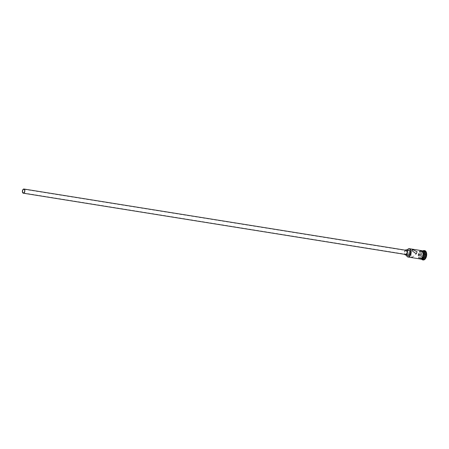 <?xml version="1.0" encoding="UTF-8"?>
<svg xmlns="http://www.w3.org/2000/svg" width="449" height="449" viewBox="0 0 449 449"><rect width="100%" height="100%" fill="white"/><g stroke="black" fill="none" stroke-linecap="round" stroke-linejoin="round"><path stroke-width="0.34" stroke-dasharray="2.25 1.68" d="M407.243 249.947A4.007 2.29 -80.9 0 0 406.311 254.791A4.007 2.29 -80.9 0 0 406.412 255.155M406.536 255.498A4.221 2.408 99.1 0 1 406.367 254.92A4.221 2.408 99.1 0 1 407.473 249.661M409.005 253.966L410.667 251.294L411.048 252.158L410.077 254.942L409.005 253.966M406.3 250.329A2.11 1.207 -80.9 0 0 405.065 251.277A2.11 1.207 -80.9 0 0 404.796 253.444A2.11 1.207 -80.9 0 0 405.627 254.493M405.408 250.183A2.638 1.504 -80.9 0 0 404.504 253.707A2.638 1.504 -80.9 0 0 404.74 254.353M408.949 250.216A2.638 1.504 -80.9 0 0 407.406 251.406A2.638 1.504 -80.9 0 0 407.069 254.117A2.638 1.504 -80.9 0 0 408.113 255.425M407.692 255.133L408.478 253.023L412.401 255.885L412.328 257.361L407.692 255.133M424.114 253.062A3.901 2.228 99.1 0 1 422.913 258.136A3.901 2.228 99.1 0 1 419.983 257.502A3.901 2.228 99.1 0 1 419.798 256.89A3.901 2.228 99.1 0 1 420.876 251.956A3.901 2.228 99.1 0 1 424.114 253.062M421.42 259.157A4.221 2.408 99.1 0 1 420.084 257.748A4.221 2.408 99.1 0 1 419.882 257.086A4.221 2.408 99.1 0 1 421.044 251.754A4.221 2.408 99.1 0 1 422.756 250.834M422.402 259.32A4.221 2.408 99.1 0 1 420.938 257.883A4.221 2.408 99.1 0 1 420.735 257.226A4.221 2.408 99.1 0 1 421.897 251.895A4.221 2.408 99.1 0 1 423.738 250.985M421.605 259.191A4.748 2.711 99.1 0 1 421.1 258.293A4.748 2.711 99.1 0 1 420.876 257.552A4.748 2.711 99.1 0 1 422.178 251.552A4.748 2.711 99.1 0 1 422.941 250.856M420.006 258.938A4.221 2.408 99.1 0 1 418.345 256.839A4.221 2.408 99.1 0 1 418.878 252.506A4.221 2.408 99.1 0 1 421.342 250.604M423.435 252.765A4.221 2.408 99.1 0 1 422.902 257.103A4.221 2.408 99.1 0 1 420.432 259.006A4.221 2.408 99.1 0 1 418.771 256.907A4.221 2.408 99.1 0 1 419.304 252.574A4.221 2.408 99.1 0 1 421.774 250.671A4.221 2.408 99.1 0 1 423.435 252.765M421.291 259.14A4.221 2.408 99.1 0 1 419.624 257.047A4.221 2.408 99.1 0 1 420.157 252.708A4.221 2.408 99.1 0 1 422.627 250.806M423.177 259.977A4.748 2.711 99.1 0 1 421.302 257.619A4.748 2.711 99.1 0 1 421.903 252.742A4.748 2.711 99.1 0 1 424.675 250.604M423.48 253.298L422.593 255.279L423.042 257.271L424.372 257.283L425.259 255.301L424.81 253.309L423.356 253.477L424.546 253.489L424.945 255.273L424.153 257.047L422.964 257.036L422.565 255.251L423.356 253.477L421.819 253.23L424.81 253.309M423.009 253.242L423.407 255.026L425.259 255.301M423.407 255.026L422.616 256.8L424.372 257.283M422.616 256.8L421.426 256.789L421.022 255.004L422.593 255.279M421.022 255.004L421.819 253.23M421.426 256.789L423.042 257.271M420.966 250.542A4.271 2.436 -80.9 0 0 418.316 256.867A4.271 2.436 -80.9 0 0 419.63 258.877M420.213 259.006A4.271 2.436 99.1 0 1 418.743 256.935A4.271 2.436 99.1 0 1 420.281 251.159A4.271 2.436 99.1 0 1 423.463 252.742M410.667 251.294L23.909 189.282M408.478 253.023L412.429 249.515M420.938 257.883L421.1 258.293M420.432 259.006L421.213 259.129M420.567 250.48L418.272 256.957L419.231 258.809M421.774 250.671L422.548 250.795M421.897 251.895L422.178 251.552M412.328 257.361L416.279 253.853M410.077 254.942L23.326 192.93"/><path stroke-width="0.67" d="M406.412 255.155A4.007 2.29 -80.9 0 0 406.502 255.414A4.007 2.29 -80.9 0 0 409.51 256.07A4.007 2.29 -80.9 0 0 410.745 250.856A4.007 2.29 -80.9 0 0 407.417 249.723A4.007 2.29 -80.9 0 0 407.243 249.947M407.473 249.661A4.221 2.408 99.1 0 1 407.529 249.588A4.221 2.408 99.1 0 1 409.37 248.684A4.221 2.408 99.1 0 1 411.031 250.778A4.221 2.408 99.1 0 1 410.498 255.116A4.221 2.408 99.1 0 1 408.034 257.019A4.221 2.408 99.1 0 1 406.57 255.582A4.221 2.408 99.1 0 1 406.536 255.498M24.639 190.196A1.847 1.055 -80.9 0 0 23.909 189.282A1.847 1.055 -80.9 0 0 22.832 190.112A1.847 1.055 -80.9 0 0 22.596 192.009A1.847 1.055 -80.9 0 0 23.326 192.93A1.847 1.055 -80.9 0 0 24.403 192.093A1.847 1.055 -80.9 0 0 24.639 190.196M22.45 192.138A2.11 1.207 -80.9 0 0 23.281 193.188A2.11 1.207 -80.9 0 0 24.515 192.239A2.11 1.207 -80.9 0 0 24.785 190.067A2.11 1.207 -80.9 0 0 23.949 189.023A2.11 1.207 -80.9 0 0 22.719 189.972A2.11 1.207 -80.9 0 0 22.45 192.138M23.281 193.188L405.627 254.493A2.11 1.207 -80.9 0 0 406.861 253.545A2.11 1.207 -80.9 0 0 407.131 251.373A2.11 1.207 -80.9 0 0 406.3 250.329L23.949 189.023M404.74 254.353A2.638 1.504 -80.9 0 0 405.548 255.015A2.638 1.504 -80.9 0 0 407.086 253.825A2.638 1.504 -80.9 0 0 407.423 251.114A2.638 1.504 -80.9 0 0 406.379 249.807A2.638 1.504 -80.9 0 0 405.408 250.183M405.548 255.015L408.113 255.425A2.638 1.504 -80.9 0 0 409.656 254.235A2.638 1.504 -80.9 0 0 409.988 251.53A2.638 1.504 -80.9 0 0 408.949 250.216L406.379 249.807M417.065 251.743L412.429 249.515L412.356 250.991L416.279 253.853L417.065 251.743M422.756 250.834A4.221 2.408 99.1 0 1 422.885 250.851A4.221 2.408 99.1 0 1 424.546 252.944A4.221 2.408 99.1 0 1 424.013 257.283A4.221 2.408 99.1 0 1 421.549 259.185A4.221 2.408 99.1 0 1 421.42 259.157M422.885 250.851L423.738 250.985A4.221 2.408 99.1 0 1 425.405 253.084A4.221 2.408 99.1 0 1 424.872 257.417A4.221 2.408 99.1 0 1 422.402 259.32L421.549 259.185M422.941 250.856A4.748 2.711 99.1 0 1 424.249 250.536A4.748 2.711 99.1 0 1 426.123 252.894A4.748 2.711 99.1 0 1 425.523 257.771A4.748 2.711 99.1 0 1 422.745 259.909A4.748 2.711 99.1 0 1 421.605 259.191M409.37 248.684L421.342 250.604A4.221 2.408 99.1 0 1 423.009 252.697A4.221 2.408 99.1 0 1 422.475 257.036A4.221 2.408 99.1 0 1 420.006 258.938L408.034 257.019M422.548 250.795L422.627 250.806A4.221 2.408 99.1 0 1 424.294 252.905A4.221 2.408 99.1 0 1 423.761 257.238A4.221 2.408 99.1 0 1 421.291 259.14L421.213 259.129M424.249 250.536L424.675 250.604A4.748 2.711 99.1 0 1 426.55 252.961A4.748 2.711 99.1 0 1 425.949 257.838A4.748 2.711 99.1 0 1 423.177 259.977L422.745 259.909M419.63 258.877A4.271 2.436 -80.9 0 0 422.357 257.333A4.271 2.436 -80.9 0 0 423.037 252.675A4.271 2.436 -80.9 0 0 420.966 250.542M423.463 252.742A4.271 2.436 99.1 0 1 422.846 257.288A4.271 2.436 99.1 0 1 420.213 259.006M419.231 258.809L421.083 259.185L421.718 258.826L422.52 257.956L423.553 255.251L423.508 252.647L420.567 250.48"/></g></svg>
